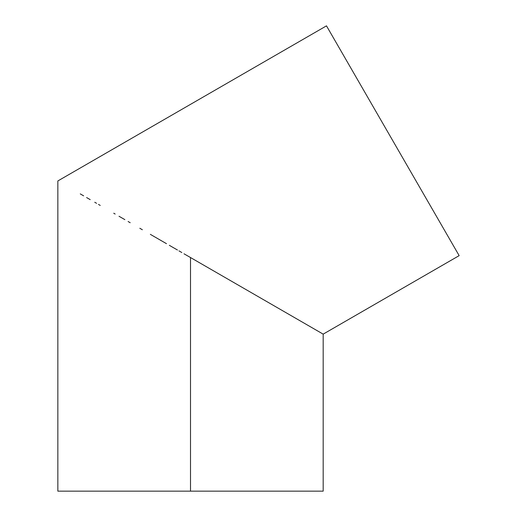 <?xml version="1.0" encoding="UTF-8"?>
<svg xmlns="http://www.w3.org/2000/svg" width="517" height="517" viewBox="0 0 517 517"><rect width="100%" height="100%" fill="white"/><g stroke="black" fill="none" stroke-linecap="round" stroke-linejoin="round"><path stroke-width="0.78" d="M169.33 245.317L173.143 247.52L169.33 245.317M178.953 250.874L179.871 251.398L178.953 250.874M81.938 194.857L80.264 193.894M83.651 195.846L81.944 194.864M90.204 199.633L88.013 198.366M87.069 197.824L86.61 197.559M100.233 205.423L98.482 204.409M96.576 203.31L94.76 202.263M124.855 219.635L119.02 216.268M115.155 214.038L113.74 213.217M130.194 222.717L128.106 221.515M185.183 254.467L184.323 253.97M181.81 252.522L179.871 251.398M317.406 330.809L323.177 334.137L459.154 255.637L326.486 25.85L57.846 180.95L57.846 491.15L323.177 491.15L323.177 334.137L190.514 257.544L190.514 491.15L190.514 257.544L300.9 321.277M300.823 321.231L317.464 330.841M184 253.789L190.514 257.544L184 253.789M150.344 234.35L166.487 243.675M57.846 180.95L326.486 25.85L459.154 255.637L323.177 334.137M173.143 247.52L177.46 250.008M161.575 240.838L154.848 236.954M139.803 228.268L142.362 229.748M87.063 197.817L87.903 198.302M334.318 39.415L331.539 34.594M444.769 230.724L444.232 229.787M443.308 228.191L442.979 227.616M413.594 176.724L408.579 168.038M403.409 159.087L398.142 149.956M386.315 129.483L382.231 122.4M372.046 104.757L369.61 100.537M367.438 96.776L367.232 96.414M358.378 81.091L354.436 74.254M350.856 68.057L347.683 62.557M339.579 48.52L338.797 47.163M57.846 491.15L323.177 491.15M447.108 234.77L338.532 46.711"/></g></svg>
